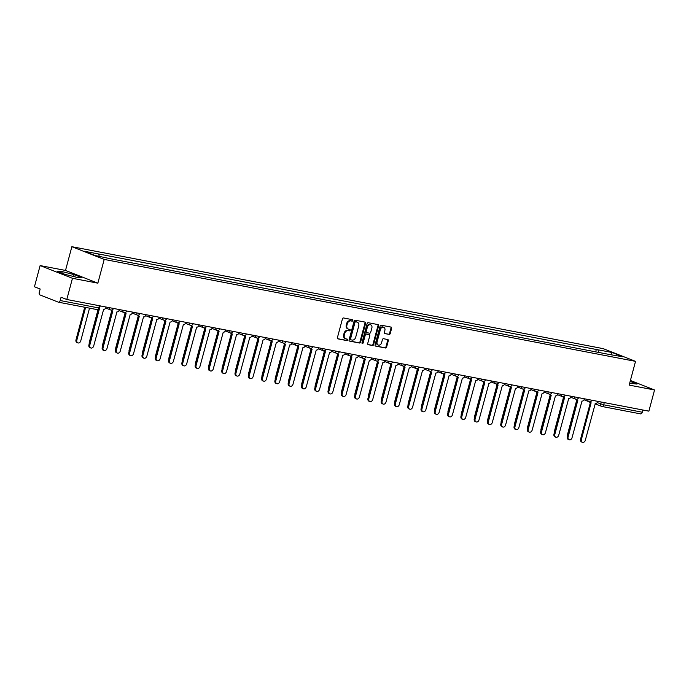 <?xml version="1.0" encoding="UTF-8"?>
<svg xmlns="http://www.w3.org/2000/svg" width="689" height="689" viewBox="0 0 689 689"><rect width="100%" height="100%" fill="white"/><g stroke="black" fill="none" stroke-linecap="round" stroke-linejoin="round"><path stroke-width="1.03" d="M352.828 320.523A0.758 0.594 111.5 0 0 352.441 319.679L343.561 317.974A1.085 0.844 111.5 0 0 342.442 318.861L337.403 337.67A1.085 0.844 111.5 0 0 337.954 338.876L346.843 340.581A0.758 0.594 111.5 0 0 347.23 339.117L346.085 338.902A3.479 2.704 111.5 0 1 345.706 338.79A3.479 2.704 111.5 0 1 344.302 335.043L344.724 333.476A3.479 2.704 111.5 0 1 348.298 330.642L349.444 330.858A0.758 0.594 111.5 0 0 349.84 329.402L348.686 329.178A3.479 2.704 111.5 0 1 348.307 329.066A3.479 2.704 111.5 0 1 346.903 325.32L347.325 323.752A3.479 2.704 111.5 0 1 350.899 320.919L352.045 321.143A0.758 0.594 111.5 0 0 352.828 320.523M348.307 329.066L347.661 328.817A3.479 2.704 111.5 0 1 346.257 325.062L346.679 323.494A3.479 2.704 111.5 0 1 350.253 320.669L351.399 320.885A0.758 0.594 111.5 0 0 352.088 319.61M337.593 338.678L346.188 340.332A0.758 0.594 111.5 0 0 346.877 339.048M345.706 338.79L345.06 338.532A3.479 2.704 111.5 0 1 343.656 334.785L344.078 333.218A3.479 2.704 111.5 0 1 347.644 330.384L348.798 330.608A0.758 0.594 111.5 0 0 349.478 329.333M389.113 334.458A1.085 0.844 111.5 0 0 390.224 333.579L391.645 328.3A1.085 0.844 111.5 0 0 391.085 327.094L381.224 325.199A1.085 0.844 111.5 0 0 380.104 326.086L375.066 344.896A1.085 0.844 111.5 0 0 375.617 346.102L385.487 347.997A1.085 0.844 111.5 0 0 386.598 347.11L388.312 340.736A1.085 0.844 111.5 0 0 387.752 339.531L383.532 338.721A1.085 0.844 111.5 0 0 382.412 339.608L381.568 342.769A2.902 2.265 111.5 0 1 378.27 345.043A2.902 2.265 111.5 0 1 377.098 341.908L380.414 329.523A2.902 2.265 111.5 0 1 383.713 327.249A2.902 2.265 111.5 0 1 384.884 330.384L384.333 332.442A1.085 0.844 111.5 0 0 384.893 333.648L388.467 334.208A1.085 0.844 111.5 0 0 389.578 333.321L390.999 328.042A1.085 0.844 111.5 0 0 390.801 327.034M97.855 283.17L65.507 270.441L40.126 265.575L72.466 278.296L97.855 283.17L104.211 259.426L635.534 361.355L629.169 385.099L654.55 389.974L648.874 411.161L66.79 299.491L61.071 297.235L60.184 300.533L98.768 307.94L99.612 308L100.181 305.89M72.466 278.296L66.79 299.491M365.644 323.313A1.085 0.844 111.5 0 0 365.084 322.107L355.223 320.213A1.085 0.844 111.5 0 0 354.103 321.1L349.065 339.91A1.085 0.844 111.5 0 0 349.616 341.115L359.486 343.01A1.085 0.844 111.5 0 0 360.597 342.123L365.644 323.313L364.998 323.055A1.085 0.844 111.5 0 0 364.8 322.047M368.219 322.71L378.089 324.597A1.085 0.844 111.5 0 1 378.64 325.802L373.602 344.621A1.085 0.844 111.5 0 1 372.482 345.499L368.262 344.689A1.085 0.844 111.5 0 1 367.711 343.484L369.752 335.853A1.085 0.844 111.5 0 0 369.192 334.647L366.393 334.113A1.085 0.844 111.5 0 0 365.282 335L363.146 342.941A0.758 0.594 111.5 0 1 361.983 342.717L367.108 323.589A1.085 0.844 111.5 0 1 368.219 322.71M40.126 265.575L34.45 286.762L40.177 289.018L39.29 292.317A2.213 1.378 -79.1 0 0 40.014 294.952L58.315 302.161A2.213 1.378 -79.1 0 0 58.47 302.204A2.213 1.378 -79.1 0 0 60.184 300.533M65.507 270.441L71.871 246.696L603.185 348.634L635.534 361.355M654.55 389.974L630.409 380.474M642.854 410.007L642.26 412.211A2.213 1.378 100.9 0 1 640.555 413.874A2.213 1.378 100.9 0 1 640.4 413.831M598.638 352.423L597.914 349.788L612.22 352.527L623.089 356.807L610.299 354.654L111.007 258.866L95.177 255.524L84.316 251.252L98.622 253.991L99.259 256.308M597.914 349.788L98.622 253.991M104.211 259.426L71.871 246.696M74.119 274.627L62.294 271.63L57.678 271.475L64.887 274.308L76.712 277.305L81.328 277.46L74.119 274.627L73.611 276.522M629.668 383.222L636.998 384.066L630.168 381.379M595.675 351.855L596.39 349.185M611.367 354.551L612.22 352.527M61.889 273.128L62.294 271.63M349.254 340.917L358.84 342.752A1.085 0.844 111.5 0 0 359.951 341.865L364.998 323.055M355.748 321.849A0.758 0.594 111.5 0 0 354.964 322.469L350.537 338.988A0.758 0.594 111.5 0 0 350.934 339.832L352.139 340.065A3.479 2.704 111.5 0 0 355.713 337.231L358.736 325.94A3.479 2.704 111.5 0 0 357.333 322.194A3.479 2.704 111.5 0 0 356.962 322.082L355.102 321.599A0.758 0.594 111.5 0 0 354.318 322.219L354.964 322.469M350.77 339.763L350.288 339.574A0.758 0.594 111.5 0 1 349.891 338.73L354.318 322.219M357.333 322.194L356.687 321.935A3.479 2.704 111.5 0 0 356.316 321.832L356.962 322.082M355.102 321.599L356.316 321.832M367.9 344.491L371.836 345.249A1.085 0.844 111.5 0 0 372.956 344.362L377.994 325.553A1.085 0.844 111.5 0 0 377.805 324.545M368.779 334.484A1.085 0.844 111.5 0 0 368.546 334.398L365.747 333.864A1.085 0.844 111.5 0 0 364.627 334.742L362.5 342.691L363.146 342.941M362.018 343.277A0.758 0.594 111.5 0 0 362.5 342.691M371.871 327.938A2.902 2.265 111.5 0 0 370.699 324.803A2.902 2.265 111.5 0 0 367.401 327.086L366.229 331.443A1.085 0.844 111.5 0 0 366.789 332.649L369.588 333.192A1.085 0.844 111.5 0 0 370.699 332.305L371.871 327.938M370.699 324.803L370.053 324.553A2.902 2.265 111.5 0 0 366.755 326.827L367.401 327.086M366.557 332.563L366.143 332.399A1.085 0.844 111.5 0 1 365.583 331.194L366.755 326.827M384.531 333.45L388.467 334.208M383.713 327.249L383.067 326.991A2.902 2.265 111.5 0 0 379.768 329.273L380.414 329.523M378.27 345.043L377.624 344.784A2.902 2.265 111.5 0 1 376.452 341.658L379.768 329.273M375.255 345.904L384.841 347.738A1.085 0.844 111.5 0 0 385.952 346.86L387.666 340.478A1.085 0.844 111.5 0 0 387.468 339.479M85.6 307.406L76.832 340.151A2.549 1.981 111.5 0 0 77.857 342.889A2.549 1.981 111.5 0 0 80.742 340.9L89.518 308.155M77.857 342.889L77.013 342.562A2.549 1.981 -68.5 0 1 75.988 339.815L84.721 307.234M99.431 308.465A2.213 1.722 111.5 0 0 99.483 308.483L89.768 345.241A2.549 1.981 111.5 0 0 90.793 347.979A2.549 1.981 111.5 0 0 93.687 345.99L103.651 309.283A2.213 1.722 111.5 0 0 105.925 307.475L106.054 307.018M90.793 347.979L89.949 347.652A2.549 1.981 -68.5 0 1 88.924 344.905L98.432 309.43M89.234 343.759A2.549 1.981 -68.5 0 1 89.277 342.364L98.062 309.568M102.523 346.309A2.549 1.981 -68.5 0 1 102.558 344.913L111.747 310.653M111.678 310.033A2.213 1.722 111.5 0 0 112.531 310.954A2.213 1.722 111.5 0 0 112.772 311.032L103.049 347.79A2.549 1.981 111.5 0 0 104.082 350.529A2.549 1.981 111.5 0 0 106.967 348.539L116.941 311.824A2.213 1.722 111.5 0 0 119.214 310.024L119.335 309.568M104.082 350.529L103.238 350.201A2.549 1.981 -68.5 0 1 102.213 347.454L112.04 310.765M111.928 310.696A2.213 1.722 -68.5 0 1 111.687 310.627A2.213 1.722 -68.5 0 1 110.998 310.041M124.959 312.582A2.213 1.722 111.5 0 0 125.811 313.504A2.213 1.722 111.5 0 0 126.053 313.581L116.338 350.339A2.549 1.981 111.5 0 0 117.363 353.078A2.549 1.981 111.5 0 0 120.256 351.089L130.23 314.373A2.213 1.722 111.5 0 0 132.503 312.573L132.624 312.117M117.363 353.078L116.527 352.751A2.549 1.981 -68.5 0 1 115.502 350.003L125.329 313.314M125.217 313.245A2.213 1.722 -68.5 0 1 124.976 313.176A2.213 1.722 -68.5 0 1 124.278 312.591M115.804 348.858A2.549 1.981 -68.5 0 1 115.847 347.463L125.028 313.202M129.093 351.407A2.549 1.981 -68.5 0 1 129.136 350.012L138.317 315.751M142.382 353.957A2.549 1.981 -68.5 0 1 142.425 352.561L151.606 318.301M138.248 315.131A2.213 1.722 111.5 0 0 139.1 316.053A2.213 1.722 111.5 0 0 139.342 316.122L129.627 352.889A2.549 1.981 111.5 0 0 130.652 355.627A2.549 1.981 111.5 0 0 133.545 353.638L143.519 316.923A2.213 1.722 111.5 0 0 145.792 315.123L145.913 314.666M130.652 355.627L129.816 355.3A2.549 1.981 -68.5 0 1 128.783 352.553L138.618 315.863M138.498 315.795A2.213 1.722 -68.5 0 1 138.265 315.726A2.213 1.722 -68.5 0 1 137.567 315.14M151.537 317.681A2.213 1.722 111.5 0 0 152.39 318.602A2.213 1.722 111.5 0 0 152.631 318.671L142.916 355.438A2.549 1.981 111.5 0 0 143.941 358.177A2.549 1.981 111.5 0 0 146.835 356.187L156.799 319.472A2.213 1.722 111.5 0 0 159.073 317.672L159.202 317.216M143.941 358.177L143.097 357.849A2.549 1.981 -68.5 0 1 142.072 355.102L151.907 318.413M151.787 318.344A2.213 1.722 -68.5 0 1 151.546 318.275A2.213 1.722 -68.5 0 1 150.857 317.689M164.826 320.23A2.213 1.722 111.5 0 0 165.679 321.152A2.213 1.722 111.5 0 0 165.92 321.22L156.205 357.987A2.549 1.981 111.5 0 0 157.23 360.726A2.549 1.981 111.5 0 0 160.115 358.736L170.088 322.021A2.213 1.722 111.5 0 0 172.362 320.221L172.483 319.765M157.23 360.726L156.386 360.399A2.549 1.981 -68.5 0 1 155.361 357.651L165.188 320.962M165.076 320.893A2.213 1.722 -68.5 0 1 164.835 320.824A2.213 1.722 -68.5 0 1 164.146 320.239M155.671 356.506A2.549 1.981 -68.5 0 1 155.714 355.111L164.895 320.85M178.107 322.779A2.213 1.722 111.5 0 0 178.968 323.701A2.213 1.722 111.5 0 0 179.2 323.77L169.485 360.536A2.549 1.981 111.5 0 0 170.519 363.275A2.549 1.981 111.5 0 0 173.404 361.286L183.377 324.571A2.213 1.722 111.5 0 0 185.651 322.771L185.772 322.314M170.519 363.275L169.675 362.948A2.549 1.981 -68.5 0 1 168.65 360.201L178.477 323.511M178.365 323.442A2.213 1.722 -68.5 0 1 178.124 323.374A2.213 1.722 -68.5 0 1 177.435 322.788M168.951 359.055A2.549 1.981 -68.5 0 1 168.994 357.66L178.175 323.399M191.396 325.329A2.213 1.722 111.5 0 0 192.248 326.25A2.213 1.722 111.5 0 0 192.489 326.319L182.774 363.086A2.549 1.981 111.5 0 0 183.799 365.825A2.549 1.981 111.5 0 0 186.693 363.835L196.666 327.12A2.213 1.722 111.5 0 0 198.94 325.32L199.061 324.863M183.799 365.825L182.964 365.497A2.549 1.981 -68.5 0 1 181.93 362.75L191.766 326.061M191.654 325.992A2.213 1.722 -68.5 0 1 191.413 325.923A2.213 1.722 -68.5 0 1 190.715 325.337M182.24 361.604A2.549 1.981 -68.5 0 1 182.284 360.209L191.464 325.949M204.685 327.878A2.213 1.722 111.5 0 0 205.537 328.799A2.213 1.722 111.5 0 0 205.778 328.868L196.064 365.635A2.549 1.981 111.5 0 0 197.088 368.374A2.549 1.981 111.5 0 0 199.982 366.384L209.956 329.669A2.213 1.722 111.5 0 0 212.229 327.869L212.35 327.413M197.088 368.374L196.244 368.047A2.549 1.981 -68.5 0 1 195.22 365.299L205.055 328.61M204.934 328.541A2.213 1.722 -68.5 0 1 204.693 328.472A2.213 1.722 -68.5 0 1 204.004 327.878M195.53 364.154A2.549 1.981 -68.5 0 1 195.573 362.758L204.754 328.489M217.974 330.427A2.213 1.722 111.5 0 0 218.826 331.349A2.213 1.722 111.5 0 0 219.068 331.418L209.353 368.184A2.549 1.981 111.5 0 0 210.378 370.923A2.549 1.981 111.5 0 0 213.271 368.934L223.236 332.219A2.213 1.722 111.5 0 0 225.51 330.419L225.639 329.962M210.378 370.923L209.534 370.596A2.549 1.981 -68.5 0 1 208.509 367.848L218.344 331.159M218.224 331.09A2.213 1.722 -68.5 0 1 217.982 331.021A2.213 1.722 -68.5 0 1 217.293 330.427M208.819 366.703A2.549 1.981 -68.5 0 1 208.862 365.308L218.043 331.039M222.108 369.252A2.549 1.981 -68.5 0 1 222.142 367.857L231.332 333.588M235.388 371.802A2.549 1.981 -68.5 0 1 235.431 370.406L244.612 336.137M248.677 374.351A2.549 1.981 -68.5 0 1 248.72 372.956L257.901 338.687M261.966 376.9A2.549 1.981 -68.5 0 1 262.009 375.505L271.19 341.236M275.255 379.45A2.549 1.981 -68.5 0 1 275.299 378.054L284.479 343.785M231.263 332.976A2.213 1.722 111.5 0 0 232.115 333.898A2.213 1.722 111.5 0 0 232.357 333.967L222.633 370.734A2.549 1.981 111.5 0 0 223.667 373.472A2.549 1.981 111.5 0 0 226.552 371.483L236.525 334.768A2.213 1.722 111.5 0 0 238.799 332.968L238.919 332.511M223.667 373.472L222.823 373.145A2.549 1.981 -68.5 0 1 221.798 370.398L231.625 333.709M231.513 333.64A2.213 1.722 -68.5 0 1 231.271 333.571A2.213 1.722 -68.5 0 1 230.582 332.976M244.543 335.526A2.213 1.722 111.5 0 0 245.396 336.447A2.213 1.722 111.5 0 0 245.637 336.516L235.922 373.283A2.549 1.981 111.5 0 0 236.947 376.022A2.549 1.981 111.5 0 0 239.841 374.032L249.814 337.317A2.213 1.722 111.5 0 0 252.088 335.517L252.208 335.061M236.947 376.022L236.112 375.694A2.549 1.981 -68.5 0 1 235.087 372.947L244.914 336.258M244.802 336.189A2.213 1.722 -68.5 0 1 244.561 336.12A2.213 1.722 -68.5 0 1 243.863 335.526M257.832 338.075A2.213 1.722 111.5 0 0 258.685 338.997A2.213 1.722 111.5 0 0 258.926 339.066L249.211 375.832A2.549 1.981 111.5 0 0 250.236 378.571A2.549 1.981 111.5 0 0 253.13 376.582L263.103 339.866A2.213 1.722 111.5 0 0 265.377 338.066L265.498 337.61M250.236 378.571L249.401 378.244A2.549 1.981 -68.5 0 1 248.367 375.496L258.203 338.807M258.082 338.738A2.213 1.722 -68.5 0 1 257.85 338.669A2.213 1.722 -68.5 0 1 257.152 338.075M271.121 340.624A2.213 1.722 111.5 0 0 271.974 341.546A2.213 1.722 111.5 0 0 272.215 341.615L262.5 378.382A2.549 1.981 111.5 0 0 263.525 381.12A2.549 1.981 111.5 0 0 266.419 379.131L276.384 342.416A2.213 1.722 111.5 0 0 278.657 340.616L278.787 340.159M263.525 381.12L262.681 380.793A2.549 1.981 -68.5 0 1 261.656 378.046L271.492 341.356M271.371 341.288A2.213 1.722 -68.5 0 1 271.13 341.219A2.213 1.722 -68.5 0 1 270.441 340.624M284.411 343.174A2.213 1.722 111.5 0 0 285.263 344.095A2.213 1.722 111.5 0 0 285.504 344.164L275.789 380.922A2.549 1.981 111.5 0 0 276.814 383.67A2.549 1.981 111.5 0 0 279.7 381.68L289.673 344.965A2.213 1.722 111.5 0 0 291.947 343.165L292.067 342.709M276.814 383.67L275.97 383.342A2.549 1.981 -68.5 0 1 274.945 380.595L284.772 343.906M284.66 343.837A2.213 1.722 -68.5 0 1 284.419 343.768A2.213 1.722 -68.5 0 1 283.73 343.174M297.691 345.723A2.213 1.722 111.5 0 0 298.552 346.645A2.213 1.722 111.5 0 0 298.785 346.713L289.07 383.472A2.549 1.981 111.5 0 0 290.103 386.219A2.549 1.981 111.5 0 0 292.989 384.229L302.962 347.514A2.213 1.722 111.5 0 0 305.236 345.714L305.356 345.258M290.103 386.219L289.259 385.892A2.549 1.981 -68.5 0 1 288.235 383.144L298.061 346.455M297.949 346.386A2.213 1.722 -68.5 0 1 297.708 346.317A2.213 1.722 -68.5 0 1 297.019 345.723M288.536 381.999A2.549 1.981 -68.5 0 1 288.579 380.604L297.76 346.334M310.98 348.272A2.213 1.722 111.5 0 0 311.833 349.194A2.213 1.722 111.5 0 0 312.074 349.263L302.359 386.021A2.549 1.981 111.5 0 0 303.384 388.768A2.549 1.981 111.5 0 0 306.278 386.779L316.251 350.064A2.213 1.722 111.5 0 0 318.525 348.264L318.645 347.807M303.384 388.768L302.549 388.441A2.549 1.981 -68.5 0 1 301.515 385.694L311.35 349.004M311.239 348.935A2.213 1.722 -68.5 0 1 310.997 348.867A2.213 1.722 -68.5 0 1 310.3 348.272M301.825 384.54A2.549 1.981 -68.5 0 1 301.868 383.153L311.049 348.884M324.269 350.822A2.213 1.722 111.5 0 0 325.122 351.743A2.213 1.722 111.5 0 0 325.363 351.812L315.648 388.57A2.549 1.981 111.5 0 0 316.673 391.318A2.549 1.981 111.5 0 0 319.567 389.328L329.54 352.613A2.213 1.722 111.5 0 0 331.814 350.813L331.934 350.356M316.673 391.318L315.829 390.99A2.549 1.981 -68.5 0 1 314.804 388.243L324.64 351.554M324.519 351.485A2.213 1.722 -68.5 0 1 324.278 351.416A2.213 1.722 -68.5 0 1 323.589 350.822M315.114 387.089A2.549 1.981 -68.5 0 1 315.157 385.702L324.338 351.433M337.558 353.371A2.213 1.722 111.5 0 0 338.411 354.292A2.213 1.722 111.5 0 0 338.652 354.361L328.937 391.119A2.549 1.981 111.5 0 0 329.962 393.867A2.549 1.981 111.5 0 0 332.856 391.877L342.821 355.162A2.213 1.722 111.5 0 0 345.094 353.362L345.223 352.906M329.962 393.867L329.118 393.54A2.549 1.981 -68.5 0 1 328.093 390.792L337.929 354.103M337.808 354.034A2.213 1.722 -68.5 0 1 337.567 353.965A2.213 1.722 -68.5 0 1 336.878 353.371M328.403 389.638A2.549 1.981 -68.5 0 1 328.446 388.251L337.627 353.982M350.847 355.92A2.213 1.722 111.5 0 0 351.7 356.842A2.213 1.722 111.5 0 0 351.941 356.911L342.218 393.669A2.549 1.981 111.5 0 0 343.251 396.416A2.549 1.981 111.5 0 0 346.136 394.427L356.11 357.712A2.213 1.722 111.5 0 0 358.383 355.912L358.504 355.455M343.251 396.416L342.407 396.089A2.549 1.981 -68.5 0 1 341.382 393.341L351.209 356.652M351.097 356.583A2.213 1.722 -68.5 0 1 350.856 356.514A2.213 1.722 -68.5 0 1 350.167 355.92M341.692 392.187A2.549 1.981 -68.5 0 1 341.727 390.801L350.916 356.532M364.128 358.469A2.213 1.722 111.5 0 0 364.981 359.391A2.213 1.722 111.5 0 0 365.222 359.46L355.507 396.218A2.549 1.981 111.5 0 0 356.532 398.965A2.549 1.981 111.5 0 0 359.425 396.976L369.399 360.261A2.213 1.722 111.5 0 0 371.672 358.461L371.793 358.004M356.532 398.965L355.696 398.638A2.549 1.981 -68.5 0 1 354.671 395.891L364.498 359.202M364.386 359.133A2.213 1.722 -68.5 0 1 364.145 359.064A2.213 1.722 -68.5 0 1 363.447 358.469M354.973 394.737A2.549 1.981 -68.5 0 1 355.016 393.35L364.197 359.081M377.417 361.019A2.213 1.722 111.5 0 0 378.27 361.94A2.213 1.722 111.5 0 0 378.511 362.009L368.796 398.767A2.549 1.981 111.5 0 0 369.821 401.515A2.549 1.981 111.5 0 0 372.715 399.525L382.688 362.81A2.213 1.722 111.5 0 0 384.962 361.01L385.082 360.554M369.821 401.515L368.985 401.187A2.549 1.981 -68.5 0 1 367.952 398.44L377.787 361.751M377.667 361.682A2.213 1.722 -68.5 0 1 377.434 361.613A2.213 1.722 -68.5 0 1 376.737 361.019M368.262 397.286A2.549 1.981 -68.5 0 1 368.305 395.899L377.486 361.63M390.706 363.568A2.213 1.722 111.5 0 0 391.559 364.49A2.213 1.722 111.5 0 0 391.8 364.559L382.085 401.317A2.549 1.981 111.5 0 0 383.11 404.064A2.549 1.981 111.5 0 0 386.004 402.075L395.968 365.359A2.213 1.722 111.5 0 0 398.242 363.559L398.371 363.103M383.11 404.064L382.266 403.737A2.549 1.981 -68.5 0 1 381.241 400.989L391.076 364.3M390.956 364.231A2.213 1.722 -68.5 0 1 390.715 364.162A2.213 1.722 -68.5 0 1 390.026 363.568M381.551 399.835A2.549 1.981 -68.5 0 1 381.594 398.449L390.775 364.18M403.995 366.117A2.213 1.722 111.5 0 0 404.848 367.039A2.213 1.722 111.5 0 0 405.089 367.108L395.374 403.866A2.549 1.981 111.5 0 0 396.399 406.613A2.549 1.981 111.5 0 0 399.284 404.624L409.257 367.909A2.213 1.722 111.5 0 0 411.531 366.109L411.652 365.652M396.399 406.613L395.555 406.286A2.549 1.981 -68.5 0 1 394.53 403.539L404.357 366.849M404.245 366.781A2.213 1.722 -68.5 0 1 404.004 366.712A2.213 1.722 -68.5 0 1 403.315 366.117M394.84 402.385A2.549 1.981 -68.5 0 1 394.883 400.998L404.064 366.729M417.276 368.667A2.213 1.722 111.5 0 0 418.137 369.588A2.213 1.722 111.5 0 0 418.369 369.657L408.655 406.415A2.549 1.981 111.5 0 0 409.688 409.163A2.549 1.981 111.5 0 0 412.573 407.173L422.546 370.458A2.213 1.722 111.5 0 0 424.82 368.658L424.941 368.202M409.688 409.163L408.844 408.835A2.549 1.981 -68.5 0 1 407.819 406.088L417.646 369.399M417.534 369.33A2.213 1.722 -68.5 0 1 417.293 369.261A2.213 1.722 -68.5 0 1 416.604 368.667M408.121 404.934A2.549 1.981 -68.5 0 1 408.164 403.547L417.345 369.278M430.565 371.216A2.213 1.722 111.5 0 0 431.417 372.138A2.213 1.722 111.5 0 0 431.658 372.206L421.944 408.965A2.549 1.981 111.5 0 0 422.968 411.712A2.549 1.981 111.5 0 0 425.862 409.722L435.836 373.007A2.213 1.722 111.5 0 0 438.109 371.207L438.23 370.751M422.968 411.712L422.133 411.385A2.549 1.981 -68.5 0 1 421.1 408.637L430.935 371.948M430.823 371.879A2.213 1.722 -68.5 0 1 430.582 371.81A2.213 1.722 -68.5 0 1 429.884 371.216M421.41 407.483A2.549 1.981 -68.5 0 1 421.453 406.097L430.634 371.827M443.854 373.765A2.213 1.722 111.5 0 0 444.706 374.687A2.213 1.722 111.5 0 0 444.948 374.756L435.233 411.514A2.549 1.981 111.5 0 0 436.258 414.261A2.549 1.981 111.5 0 0 439.151 412.272L449.125 375.557A2.213 1.722 111.5 0 0 451.398 373.757L451.519 373.3M436.258 414.261L435.414 413.934A2.549 1.981 -68.5 0 1 434.389 411.187L444.224 374.497M444.104 374.428A2.213 1.722 -68.5 0 1 443.862 374.36A2.213 1.722 -68.5 0 1 443.173 373.765M434.699 410.033A2.549 1.981 -68.5 0 1 434.742 408.646L443.923 374.377M457.143 376.315A2.213 1.722 111.5 0 0 457.996 377.236A2.213 1.722 111.5 0 0 458.237 377.305L448.522 414.063A2.549 1.981 111.5 0 0 449.547 416.811A2.549 1.981 111.5 0 0 452.44 414.821L462.405 378.106A2.213 1.722 111.5 0 0 464.679 376.306L464.808 375.849M449.547 416.811L448.703 416.483A2.549 1.981 -68.5 0 1 447.678 413.736L457.513 377.047M457.393 376.978A2.213 1.722 -68.5 0 1 457.151 376.909A2.213 1.722 -68.5 0 1 456.462 376.315M447.988 412.582A2.549 1.981 -68.5 0 1 448.031 411.195L457.212 376.926M470.432 378.864A2.213 1.722 111.5 0 0 471.285 379.785A2.213 1.722 111.5 0 0 471.526 379.854L461.802 416.612A2.549 1.981 111.5 0 0 462.836 419.36A2.549 1.981 111.5 0 0 465.721 417.362L475.694 380.655A2.213 1.722 111.5 0 0 477.968 378.855L478.088 378.399M462.836 419.36L461.992 419.033A2.549 1.981 -68.5 0 1 460.967 416.285L470.794 379.596M470.682 379.527A2.213 1.722 -68.5 0 1 470.441 379.458A2.213 1.722 -68.5 0 1 469.752 378.864M461.277 415.131A2.549 1.981 -68.5 0 1 461.311 413.744L470.501 379.475M483.712 381.413A2.213 1.722 111.5 0 0 484.565 382.335A2.213 1.722 111.5 0 0 484.806 382.404L475.091 419.162A2.549 1.981 111.5 0 0 476.116 421.909A2.549 1.981 111.5 0 0 479.01 419.911L488.983 383.205A2.213 1.722 111.5 0 0 491.257 381.405L491.378 380.948M476.116 421.909L475.281 421.573A2.549 1.981 -68.5 0 1 474.256 418.834L484.083 382.145M483.971 382.076A2.213 1.722 -68.5 0 1 483.73 381.999A2.213 1.722 -68.5 0 1 483.032 381.413M474.557 417.68A2.549 1.981 -68.5 0 1 474.6 416.294L483.781 382.025M497.002 383.962A2.213 1.722 111.5 0 0 497.854 384.884A2.213 1.722 111.5 0 0 498.095 384.953L488.38 421.711A2.549 1.981 111.5 0 0 489.405 424.458A2.549 1.981 111.5 0 0 492.299 422.46L502.272 385.754A2.213 1.722 111.5 0 0 504.546 383.954L504.667 383.497M489.405 424.458L488.57 424.123A2.549 1.981 -68.5 0 1 487.536 421.384L497.372 384.695M497.251 384.626A2.213 1.722 -68.5 0 1 497.019 384.548A2.213 1.722 -68.5 0 1 496.321 383.962M487.846 420.23A2.549 1.981 -68.5 0 1 487.89 418.843L497.07 384.574M510.291 386.512A2.213 1.722 111.5 0 0 511.143 387.433A2.213 1.722 111.5 0 0 511.384 387.502L501.67 424.26A2.549 1.981 111.5 0 0 502.694 427.008A2.549 1.981 111.5 0 0 505.588 425.01L515.553 388.303A2.213 1.722 111.5 0 0 517.827 386.503L517.956 386.047M502.694 427.008L501.85 426.672A2.549 1.981 -68.5 0 1 500.825 423.933L510.661 387.244M510.54 387.175A2.213 1.722 -68.5 0 1 510.299 387.097A2.213 1.722 -68.5 0 1 509.61 386.512M501.136 422.779A2.549 1.981 -68.5 0 1 501.179 421.392L510.36 387.123M523.58 389.061A2.213 1.722 111.5 0 0 524.432 389.983A2.213 1.722 111.5 0 0 524.673 390.052L514.959 426.81A2.549 1.981 111.5 0 0 515.983 429.557A2.549 1.981 111.5 0 0 518.869 427.559L528.842 390.852A2.213 1.722 111.5 0 0 531.116 389.052L531.236 388.596M515.983 429.557L515.139 429.221A2.549 1.981 -68.5 0 1 514.115 426.482L523.941 389.793M523.829 389.724A2.213 1.722 -68.5 0 1 523.588 389.647A2.213 1.722 -68.5 0 1 522.899 389.061M514.425 425.328A2.549 1.981 -68.5 0 1 514.468 423.942L523.649 389.673M536.86 391.61A2.213 1.722 111.5 0 0 537.721 392.532A2.213 1.722 111.5 0 0 537.954 392.601L528.239 429.359A2.549 1.981 111.5 0 0 529.273 432.106A2.549 1.981 111.5 0 0 532.158 430.108L542.131 393.402A2.213 1.722 111.5 0 0 544.405 391.602L544.525 391.145M529.273 432.106L528.429 431.77A2.549 1.981 -68.5 0 1 527.404 429.032L537.231 392.342M537.119 392.265A2.213 1.722 -68.5 0 1 536.877 392.196A2.213 1.722 -68.5 0 1 536.188 391.61M527.705 427.878A2.549 1.981 -68.5 0 1 527.748 426.491L536.929 392.222M550.149 394.16A2.213 1.722 111.5 0 0 551.002 395.081A2.213 1.722 111.5 0 0 551.243 395.15L541.528 431.908A2.549 1.981 111.5 0 0 542.553 434.656A2.549 1.981 111.5 0 0 545.447 432.658L555.42 395.951A2.213 1.722 111.5 0 0 557.694 394.151L557.814 393.695M542.553 434.656L541.718 434.32A2.549 1.981 -68.5 0 1 540.684 431.581L550.52 394.892M550.408 394.814A2.213 1.722 -68.5 0 1 550.166 394.745A2.213 1.722 -68.5 0 1 549.469 394.16M540.994 430.427A2.549 1.981 -68.5 0 1 541.037 429.04L550.218 394.771M563.438 396.709A2.213 1.722 111.5 0 0 564.291 397.631A2.213 1.722 111.5 0 0 564.532 397.699L554.817 434.458A2.549 1.981 111.5 0 0 555.842 437.205A2.549 1.981 111.5 0 0 558.736 435.207L568.709 398.5A2.213 1.722 111.5 0 0 570.983 396.7L571.103 396.244M555.842 437.205L554.998 436.869A2.549 1.981 -68.5 0 1 553.973 434.13L563.809 397.441M563.688 397.364A2.213 1.722 -68.5 0 1 563.447 397.295A2.213 1.722 -68.5 0 1 562.758 396.709M554.283 432.976A2.549 1.981 -68.5 0 1 554.326 431.59L563.507 397.32M576.727 399.258A2.213 1.722 111.5 0 0 577.58 400.18A2.213 1.722 111.5 0 0 577.821 400.249L568.106 437.007A2.549 1.981 111.5 0 0 569.131 439.754A2.549 1.981 111.5 0 0 572.025 437.756L581.99 401.05A2.213 1.722 111.5 0 0 584.263 399.241L584.393 398.793M569.131 439.754L568.287 439.418A2.549 1.981 -68.5 0 1 567.262 436.68L577.098 399.99M576.977 399.913A2.213 1.722 -68.5 0 1 576.736 399.844A2.213 1.722 -68.5 0 1 576.047 399.258M567.572 435.526A2.549 1.981 -68.5 0 1 567.615 434.139L576.796 399.87M590.017 401.808A2.213 1.722 111.5 0 0 590.869 402.729A2.213 1.722 111.5 0 0 591.11 402.798L581.387 439.556A2.549 1.981 111.5 0 0 582.42 442.304A2.549 1.981 111.5 0 0 585.305 440.305L595.279 403.599A2.213 1.722 111.5 0 0 597.552 401.79L597.673 401.334M582.42 442.304L581.576 441.968A2.549 1.981 -68.5 0 1 580.551 439.229L590.378 402.54M590.266 402.462A2.213 1.722 -68.5 0 1 590.025 402.393A2.213 1.722 -68.5 0 1 589.336 401.808M597.199 402.6L603.676 404.805L642.26 412.211M601.204 402.014L600.679 403.969A2.213 1.722 -68.5 0 0 601.575 406.355A2.213 2.213 0 0 0 601.971 406.476A2.213 1.378 -79.1 0 0 603.676 404.805L604.27 402.6M111.032 307.974L113.452 308.439A2.213 2.213 0 0 1 110.524 309.912A2.213 1.722 -68.5 0 1 109.585 307.699M110.757 309.981A2.213 1.722 -68.5 0 1 110.524 309.912L105.718 308.017M124.313 310.524L126.742 310.989A2.213 2.213 0 0 1 123.805 312.462A2.213 1.722 -68.5 0 1 122.875 310.248M137.602 313.073L140.022 313.538A2.213 2.213 0 0 1 137.094 315.011A2.213 1.722 -68.5 0 1 136.164 312.797M150.891 315.622L153.311 316.087M164.18 318.172L166.6 318.637A2.213 2.213 0 0 1 163.672 320.109A2.213 1.722 -68.5 0 1 162.733 317.896M177.469 320.721L179.889 321.186M190.75 323.27L193.178 323.735A2.213 2.213 0 0 1 190.242 325.208A2.213 1.722 -68.5 0 1 189.311 322.995M204.039 325.819L206.459 326.285M217.328 328.369L219.748 328.834A2.213 2.213 0 0 1 216.82 330.307A2.213 1.722 -68.5 0 1 215.881 328.093M230.617 330.918L233.037 331.383A2.213 2.213 0 0 1 230.109 332.856A2.213 1.722 -68.5 0 1 229.17 330.642M243.897 333.467L246.326 333.932A2.213 2.213 0 0 1 243.389 335.405A2.213 1.722 -68.5 0 1 242.459 333.192M257.186 336.017L259.607 336.482A2.213 2.213 0 0 1 256.678 337.954A2.213 1.722 -68.5 0 1 255.748 335.741M270.476 338.566L272.896 339.031M283.765 341.115L286.185 341.58A2.213 2.213 0 0 1 283.257 343.044A2.213 1.722 -68.5 0 1 282.318 340.84M297.054 343.665L299.474 344.13M310.334 346.214L312.763 346.679A2.213 2.213 0 0 1 309.826 348.143A2.213 1.722 -68.5 0 1 308.896 345.938M323.623 348.763L326.043 349.228M336.912 351.312L339.332 351.778A2.213 2.213 0 0 1 336.404 353.242A2.213 1.722 -68.5 0 1 335.465 351.037M350.201 353.862L352.622 354.327A2.213 2.213 0 0 1 349.693 355.791A2.213 1.722 -68.5 0 1 348.755 353.586M363.482 356.411L365.911 356.876A2.213 2.213 0 0 1 362.974 358.34A2.213 1.722 -68.5 0 1 362.044 356.135M376.771 358.96L379.191 359.425A2.213 2.213 0 0 1 376.263 360.89A2.213 1.722 -68.5 0 1 375.333 358.685M390.06 361.51L392.48 361.975M403.349 364.059L405.769 364.524A2.213 2.213 0 0 1 402.841 365.988A2.213 1.722 -68.5 0 1 401.902 363.783M416.638 366.608L419.058 367.073M429.919 369.158L432.347 369.623A2.213 2.213 0 0 1 429.411 371.087A2.213 1.722 -68.5 0 1 428.48 368.882M443.208 371.707L445.628 372.172M456.497 374.256L458.917 374.721A2.213 2.213 0 0 1 455.989 376.185A2.213 1.722 -68.5 0 1 455.05 373.972M469.786 376.805L472.206 377.271A2.213 2.213 0 0 1 469.278 378.735A2.213 1.722 -68.5 0 1 468.339 376.521M483.067 379.355L485.495 379.82A2.213 2.213 0 0 1 482.558 381.284A2.213 1.722 -68.5 0 1 481.628 379.071M496.356 381.904L498.776 382.369A2.213 2.213 0 0 1 495.847 383.833A2.213 1.722 -68.5 0 1 494.917 381.62M509.645 384.453L512.065 384.91M522.934 387.003L525.354 387.459A2.213 2.213 0 0 1 522.426 388.932A2.213 1.722 -68.5 0 1 521.487 386.718M536.223 389.543L538.643 390.008M549.503 392.093L551.932 392.558A2.213 2.213 0 0 1 548.995 394.03A2.213 1.722 -68.5 0 1 548.065 391.817M562.792 394.642L565.213 395.107M576.082 397.191L578.502 397.656M589.371 399.741L591.791 400.206A2.213 2.213 0 0 1 588.862 401.678A2.213 1.722 -68.5 0 1 587.924 399.465M124.046 312.53A2.213 1.722 -68.5 0 1 123.805 312.462L119.008 310.567M137.335 315.08A2.213 1.722 -68.5 0 1 137.094 315.011L132.297 313.116M150.624 317.629A2.213 1.722 -68.5 0 1 150.383 317.56A2.213 1.722 -68.5 0 1 149.444 315.347M163.913 320.178A2.213 1.722 -68.5 0 1 163.672 320.109L158.866 318.215M177.194 322.728A2.213 1.722 -68.5 0 1 176.952 322.659A2.213 1.722 -68.5 0 1 176.022 320.445M190.483 325.277A2.213 1.722 -68.5 0 1 190.242 325.208L185.444 323.313M203.772 327.826A2.213 1.722 -68.5 0 1 203.531 327.757A2.213 1.722 -68.5 0 1 202.6 325.544M217.061 330.375A2.213 1.722 -68.5 0 1 216.82 330.307L212.014 328.412M230.341 332.925A2.213 1.722 -68.5 0 1 230.109 332.856L225.303 330.961M243.63 335.474A2.213 1.722 -68.5 0 1 243.389 335.405L238.592 333.51M256.919 338.023A2.213 1.722 -68.5 0 1 256.678 337.954L251.881 336.06M270.209 340.573A2.213 1.722 -68.5 0 1 269.967 340.504A2.213 1.722 -68.5 0 1 269.029 338.29M283.498 343.122A2.213 1.722 -68.5 0 1 283.257 343.044L278.451 341.158M296.778 345.671A2.213 1.722 -68.5 0 1 296.537 345.594A2.213 1.722 -68.5 0 1 295.607 343.389M310.067 348.221A2.213 1.722 -68.5 0 1 309.826 348.143L305.029 346.257M323.356 350.761A2.213 1.722 -68.5 0 1 323.115 350.692A2.213 1.722 -68.5 0 1 322.185 348.488M336.645 353.311A2.213 1.722 -68.5 0 1 336.404 353.242L331.598 351.356M349.926 355.86A2.213 1.722 -68.5 0 1 349.693 355.791L344.888 353.905M363.215 358.409A2.213 1.722 -68.5 0 1 362.974 358.34L358.177 356.454M376.504 360.958A2.213 1.722 -68.5 0 1 376.263 360.89L371.466 359.003M389.793 363.508A2.213 1.722 -68.5 0 1 389.552 363.439A2.213 1.722 -68.5 0 1 388.613 361.234M403.082 366.057A2.213 1.722 -68.5 0 1 402.841 365.988L398.035 364.102M416.363 368.606A2.213 1.722 -68.5 0 1 416.122 368.537A2.213 1.722 -68.5 0 1 415.191 366.333M429.652 371.156A2.213 1.722 -68.5 0 1 429.411 371.087L424.613 369.201M442.941 373.705A2.213 1.722 -68.5 0 1 442.7 373.636A2.213 1.722 -68.5 0 1 441.77 371.423M456.23 376.254A2.213 1.722 -68.5 0 1 455.989 376.185L451.183 374.299M469.51 378.804A2.213 1.722 -68.5 0 1 469.278 378.735L464.472 376.849M482.8 381.353A2.213 1.722 -68.5 0 1 482.558 381.284L477.761 379.398M496.089 383.902A2.213 1.722 -68.5 0 1 495.847 383.833L491.05 381.947M509.378 386.451A2.213 1.722 -68.5 0 1 509.137 386.383A2.213 1.722 -68.5 0 1 508.198 384.169M522.667 389.001A2.213 1.722 -68.5 0 1 522.426 388.932L517.62 387.046M535.947 391.55A2.213 1.722 -68.5 0 1 535.706 391.481A2.213 1.722 -68.5 0 1 534.776 389.268M549.236 394.099A2.213 1.722 -68.5 0 1 548.995 394.03L544.198 392.144M562.525 396.649A2.213 1.722 -68.5 0 1 562.284 396.58A2.213 1.722 -68.5 0 1 561.354 394.366M575.815 399.198A2.213 1.722 -68.5 0 1 575.573 399.129A2.213 1.722 -68.5 0 1 574.635 396.916M589.095 401.747A2.213 1.722 -68.5 0 1 588.862 401.678L584.057 399.792M99.354 305.735L98.768 307.94A2.213 1.378 -79.1 0 1 97.054 309.602A2.213 2.213 0 0 0 99.612 308M595.089 403.806L601.575 406.355A2.213 1.722 -68.5 0 0 601.816 406.424A2.213 1.378 -79.1 0 0 601.971 406.476L640.555 413.874M96.899 309.559A2.213 1.378 -79.1 0 0 97.054 309.602L58.47 302.204M350.253 320.669L350.899 320.919M346.679 323.494L347.325 323.752M346.257 325.062L346.903 325.32M348.798 330.608L349.444 330.858M347.644 330.384L348.298 330.642M344.078 333.218L344.724 333.476M343.656 334.785L344.302 335.043M346.188 340.332L346.843 340.581M351.399 320.885L352.045 321.143M359.951 341.865L360.597 342.123M358.84 342.752L359.486 343.01M349.891 338.73L350.537 338.988M377.994 325.553L378.64 325.802M372.956 344.362L373.602 344.621M371.836 345.249L372.482 345.499M368.546 334.398L369.192 334.647M365.747 333.864L366.393 334.113M364.627 334.742L365.282 335M365.583 331.194L366.229 331.443M376.452 341.658L377.098 341.908M387.666 340.478L388.312 340.736M385.952 346.86L386.598 347.11M384.841 347.738L385.487 347.997M390.999 328.042L391.645 328.3M389.578 333.321L390.224 333.579M75.988 339.815L76.832 340.151M89.768 345.241L88.924 344.905M103.049 347.79L102.213 347.454M116.338 350.339L115.502 350.003M129.627 352.889L128.783 352.553M142.916 355.438L142.072 355.102M156.205 357.987L155.361 357.651M169.485 360.536L168.65 360.201M182.774 363.086L181.93 362.75M196.064 365.635L195.22 365.299M209.353 368.184L208.509 367.848M222.633 370.734L221.798 370.398M235.922 373.283L235.087 372.947M249.211 375.832L248.367 375.496M262.5 378.382L261.656 378.046M275.789 380.922L274.945 380.595M289.07 383.472L288.235 383.144M302.359 386.021L301.515 385.694M315.648 388.57L314.804 388.243M328.937 391.119L328.093 390.792M342.218 393.669L341.382 393.341M355.507 396.218L354.671 395.891M368.796 398.767L367.952 398.44M382.085 401.317L381.241 400.989M395.374 403.866L394.53 403.539M408.655 406.415L407.819 406.088M421.944 408.965L421.1 408.637M435.233 411.514L434.389 411.187M448.522 414.063L447.678 413.736M461.802 416.612L460.967 416.285M475.091 419.162L474.256 418.834M488.38 421.711L487.536 421.384M501.67 424.26L500.825 423.933M514.959 426.81L514.115 426.482M528.239 429.359L527.404 429.032M541.528 431.908L540.684 431.581M554.817 434.458L553.973 434.13M568.106 437.007L567.262 436.68M581.387 439.556L580.551 439.229M145.586 315.665L150.383 317.56A2.213 2.213 0 0 0 153.328 316.087M172.155 320.764L176.952 322.659A2.213 2.213 0 0 0 179.898 321.186M198.733 325.863L203.531 327.757A2.213 2.213 0 0 0 206.476 326.285M265.17 338.609L269.967 340.504A2.213 2.213 0 0 0 272.913 339.031M291.74 343.708L296.537 345.594A2.213 2.213 0 0 0 299.482 344.13M318.318 348.806L323.115 350.692A2.213 2.213 0 0 0 326.061 349.228M384.755 361.553L389.552 363.439A2.213 2.213 0 0 0 392.497 361.975M411.324 366.651L416.122 368.537A2.213 2.213 0 0 0 419.067 367.073M437.903 371.75L442.7 373.636A2.213 2.213 0 0 0 445.645 372.172M504.339 384.496L509.137 386.383A2.213 2.213 0 0 0 512.082 384.918M530.909 389.595L535.706 391.481A2.213 2.213 0 0 0 538.652 390.017M557.487 394.694L562.284 396.58A2.213 2.213 0 0 0 565.23 395.116M570.768 397.243L575.573 399.129A2.213 2.213 0 0 0 578.519 397.665M350.201 339.548L350.847 339.806M368.667 334.432L369.313 334.682M366.023 332.365L366.669 332.615M112.531 310.954L111.687 310.627M125.811 313.504L124.976 313.176M139.1 316.053L138.265 315.726M152.39 318.602L151.546 318.275M165.679 321.152L164.835 320.824M178.968 323.701L178.124 323.374M192.248 326.25L191.413 325.923M205.537 328.799L204.693 328.472M218.826 331.349L217.982 331.021M232.115 333.898L231.271 333.571M245.396 336.447L244.561 336.12M258.685 338.997L257.85 338.669M271.974 341.546L271.13 341.219M285.263 344.095L284.419 343.768M298.552 346.645L297.708 346.317M311.833 349.194L310.997 348.867M325.122 351.743L324.278 351.416M338.411 354.292L337.567 353.965M351.7 356.842L350.856 356.514M364.981 359.391L364.145 359.064M378.27 361.94L377.434 361.613M391.559 364.49L390.715 364.162M404.848 367.039L404.004 366.712M418.137 369.588L417.293 369.261M431.417 372.138L430.582 371.81M444.706 374.687L443.862 374.36M457.996 377.236L457.151 376.909M471.285 379.785L470.441 379.458M484.565 382.335L483.73 381.999M497.854 384.884L497.019 384.548M511.143 387.433L510.299 387.097M524.432 389.983L523.588 389.647M537.721 392.532L536.877 392.196M551.002 395.081L550.166 394.745M564.291 397.631L563.447 397.295M577.58 400.18L576.736 399.844M590.869 402.729L590.025 402.393"/></g></svg>
